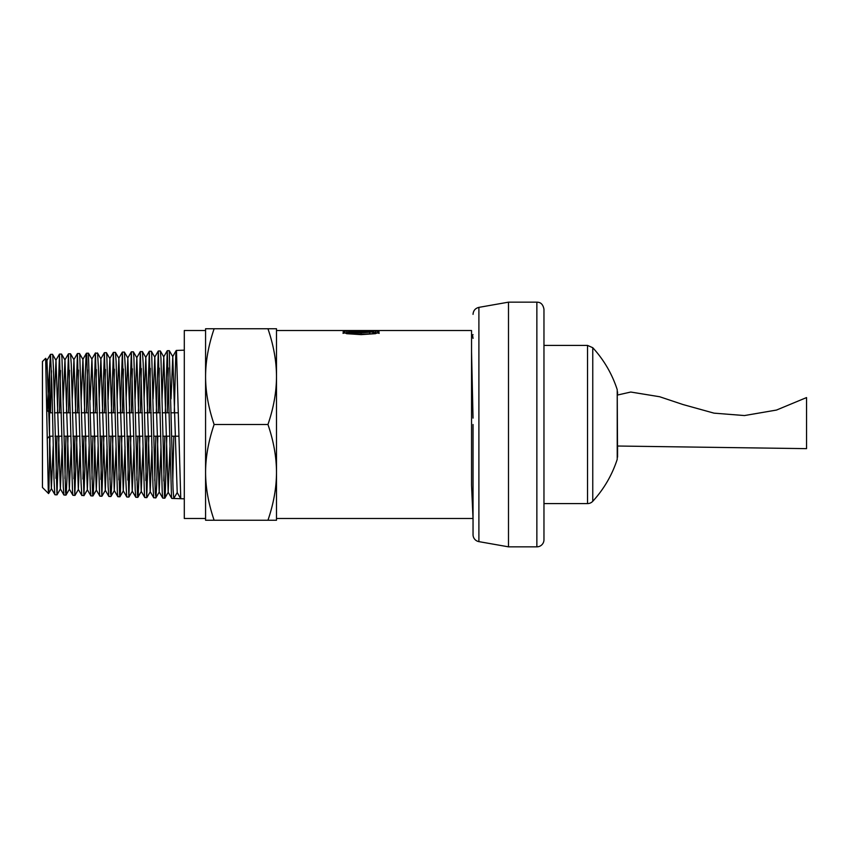 <?xml version="1.0" encoding="UTF-8"?>
<svg xmlns="http://www.w3.org/2000/svg" width="849" height="849" viewBox="0 0 849 849"><rect width="100%" height="100%" fill="white"/><g stroke="black" fill="none" stroke-linecap="round" stroke-linejoin="round"><path stroke-width="1.27" d="M50.006 436.206L49.592 455.754L49.592 436.206M58.995 436.206L56.989 494.84L53.445 369.092L52.734 355.232L52.5 354.309L50.494 354.362L51.885 384.767L54.018 479.186L54.729 493.63L54.994 494.765L56.989 494.84M51.492 370.748L50.484 412.794M49.592 412.794L49.592 368.148L50.494 354.362M55.992 478.358L57 436.206M67.984 436.206L66.965 478.592L66.254 493.715L65.967 495.116L65.543 492.017L61.988 358.384L61.531 354.065L59.483 354.086L63.282 486.817L63.93 495.02L65.967 495.116M60.481 370.525L59.472 412.794M57.477 412.794L59.483 354.086M64.97 478.581L65.978 436.206M76.962 436.206L74.808 494.999L71.242 363.977L70.531 353.81L68.472 353.8L72.536 492.229L72.908 495.285L74.956 495.402M69.469 370.313L68.451 412.794M66.455 412.794L68.472 353.81M73.959 478.794L74.967 436.206M85.951 436.206L83.934 495.678L79.785 355.444L79.498 353.513L77.45 353.524L81.08 483.007L81.791 495.222L83.934 495.678M78.448 370.1L77.439 412.794M75.444 412.794L77.45 353.524M82.937 479.006L83.955 436.206M94.929 436.206L94.027 475.673L93.316 493.29L92.976 495.912L92.605 494.192L88.413 353.184M87.436 369.877L86.418 412.794M84.422 412.794L85.346 372.764L86.067 355.646L86.439 353.248L86.778 355.232L90.334 489.873L90.875 495.858L92.923 495.965M91.925 479.229L92.934 436.206M103.918 436.206L101.859 496.209L98.304 366.184L97.593 353.417L95.417 352.961L99.588 494.405L99.906 496.177L101.901 496.241M96.415 369.676L95.406 412.794M93.411 412.794L95.417 352.961M100.904 479.441L101.922 436.206M112.906 436.206L111.824 481.574L111.113 495.625L110.402 492.409L106.847 356.081L106.443 352.664L104.406 352.685L108.141 486.573L108.842 496.421L110.89 496.516M105.403 369.453L104.385 412.794M102.389 412.794L104.406 352.685M109.892 479.653L110.911 436.206M121.885 436.206L120.378 492.452L119.667 496.007L116.101 361.25L115.432 352.377L113.384 352.399L117.395 492.611L117.831 496.697L119.879 496.803M114.382 369.241L113.373 412.794M111.378 412.794L113.384 352.409M118.871 479.876L119.889 436.206M130.873 436.206L128.857 497.089L125.355 368.774L124.421 352.102L122.373 352.112L125.939 482.37L126.65 496.219L126.862 497.015L128.857 497.079M123.37 369.028L122.352 412.794M120.356 412.794L122.373 352.112M127.859 480.078L128.878 436.206M139.862 436.206L138.886 478.772L138.175 495.413L137.846 497.355L137.464 494.818L133.898 357.121L133.399 351.815L131.351 351.836L135.193 489.862L135.798 497.259L137.846 497.365M132.348 368.806L131.33 412.794M129.335 412.794L131.351 351.847M136.848 480.301L137.856 436.206M148.84 436.206L146.718 497.45L143.163 363.298L142.452 351.719L140.34 351.56L144.447 495.02L144.786 497.535L146.824 497.641M141.337 368.593L140.318 412.794M138.323 412.794L140.34 351.56M145.826 480.513L146.845 436.206M157.829 436.206L156.683 484.524L155.972 497.44L155.261 492.632L151.706 353.853L151.366 351.263L149.318 351.274L152.99 486.159L153.711 497.663L155.813 497.928M150.315 368.37L149.297 412.794M147.302 412.794L149.318 351.274M154.815 480.725L155.834 436.206M174.257 412.794L175.785 354.797L176.496 351.295L180.763 498.703L173.78 498.49L173.069 489.491L169.28 350.658L167.285 350.711L171.509 497.079L171.785 498.416L173.78 498.49L177.208 492.547L180.667 498.543M168.282 367.946L167.264 412.794M165.268 412.794L167.285 350.711M172.782 481.16L173.801 436.206M47.183 410.438L49.592 368.148M373.666 330.526L349.873 330.526L349.83 331.45L349.873 330.526L276.498 330.526L276.498 518.474L473.042 518.474M371.66 330.526L471.545 330.526L471.545 485.246L473.02 518.474M366.651 330.526L364.73 330.526M361.133 330.654L375.555 330.887L379.216 331.938L375.555 333.668L361.133 334.633L346.657 333.689L342.996 331.959L346.954 330.866L361.133 330.654L361.133 331.29M373.581 332.203L379.216 333.339M342.996 333.349L348.642 332.203M349.406 331.598L348.642 331.959L348.642 333.349L349.406 332.999L348.642 333.349L349.427 333.753L361.112 334.198L372.796 333.742L373.581 333.339L373.581 331.948L372.785 331.588L349.406 331.598L348.642 331.959L349.427 332.362L352.25 332.67L361.112 332.808L373.581 331.938L372.796 332.341L372.796 333.742L373.581 333.339L373.581 331.948M166.807 436.206L165.237 494.776L164.844 498.161L164.526 496.867L160.96 358.586L160.344 350.966L158.307 350.998L162.255 492.834L162.753 498.098L164.791 498.204M159.304 368.158L158.285 412.794M49.592 455.754L48.924 488.78L48.595 493.566L48.276 490.075L45.655 358.331M46.207 368.848L46.992 360.57L51.375 488.557L53.19 446.033M54.24 400.176L55.981 360.294L60.364 488.854L62.179 446.118M63.219 400.081L64.97 360.018L69.353 489.12L71.157 446.213M72.207 399.975L73.948 359.732L78.331 489.406L80.146 446.298M81.186 399.868L82.937 359.456L87.32 489.693L89.124 446.394M90.174 399.773L91.915 359.169L96.298 489.969L98.113 446.489M99.153 399.667L100.904 358.894L105.287 490.255L107.091 446.574M108.141 399.561L109.882 358.618L114.265 490.531L116.08 446.67M117.12 399.465L118.871 358.32L123.254 490.807L125.058 446.754M126.108 399.359L127.849 358.055L132.242 491.104L134.046 446.85M135.087 399.263L136.838 357.769L141.221 491.369L143.025 446.935M144.075 399.157L145.816 357.482L150.199 491.656L152.013 447.03M153.053 399.051L154.805 357.206L159.188 491.932L161.002 447.115M162.042 398.956L163.783 356.92L168.176 492.218L169.98 447.211M171.02 398.85L172.772 356.644L177.208 492.547M156.29 412.794L158.307 350.998M163.793 480.948L164.812 436.206M48.563 493.577L42.45 487.464L42.45 361.536L45.666 358.31L46.992 360.57M267.955 520.246C273.611 503.69 276.466 487.729 276.498 472.373L276.498 520.246L205.575 520.246L205.575 328.754L214.128 328.754C208.472 345.31 205.617 361.271 205.575 376.627C205.617 391.983 208.472 407.945 214.128 424.5C208.472 441.056 205.617 457.017 205.575 472.373C205.617 487.729 208.472 503.69 214.128 520.246M276.498 472.373C276.466 457.017 273.611 441.056 267.955 424.5C273.611 407.945 276.466 391.983 276.498 376.627C276.466 361.271 273.611 345.31 267.955 328.754L276.498 328.754L276.498 376.627M214.128 328.754L267.955 328.754M214.128 424.5L267.955 424.5M205.575 376.627L205.575 330.526L184.297 330.526L184.297 518.474L205.575 518.474M471.545 351.932L473.042 418.111M472.596 335.387L473.042 338.369M52.511 412.794L49.539 412.794L49.539 436.206L52.988 436.206M592.761 501.292A113.479 113.479 0 0 0 617.223 459.298L617.223 389.702A113.479 113.479 0 0 0 592.761 347.708L592.761 501.292A7.089 7.089 0 0 1 587.54 503.584L587.54 345.416L543.965 345.416M473.042 424.5L473.042 534.637A7.089 7.089 0 0 0 478.9 541.63L478.9 307.37L508.498 302.159L508.498 546.841L536.865 546.841A7.089 7.089 0 0 0 543.965 539.752L543.965 309.248C542.681 302.318 538.627 302.244 536.865 302.159L508.498 302.159M473.042 526.369L473.042 534.637M617.223 389.702L617.563 457.123L617.563 446.022L806.55 448.643L806.55 397.576L776.506 410.056L744.477 415.554L714.009 413.145L683.031 404.548L659.641 396.738L630.765 392.036L617.223 395.103M375.555 332.299L375.555 330.887M346.954 332.288L346.954 330.866M369.686 334.06L369.686 332.67M361.112 334.198L361.112 332.808M352.25 334.05L352.25 332.67M349.427 333.753L349.427 332.362M536.865 546.841L536.865 302.159M86.439 353.248L88.434 353.184M180.763 498.703L184.297 498.819M176.274 350.435L184.297 350.181M348.642 333.349L348.642 331.948M164.844 498.161L168.272 492.218M160.344 350.966L163.783 356.92M155.855 497.885L159.294 491.942M151.366 351.263L154.805 357.206M146.877 497.61L150.305 491.656M142.388 351.539L145.816 357.482M137.888 497.312L141.327 491.369M133.399 351.815L136.838 357.769M128.91 497.047L132.338 491.104M124.421 352.102L127.849 358.055M119.921 496.761L123.36 490.807M115.432 352.377L118.871 358.32M110.943 496.474L114.382 490.531M106.443 352.664L109.882 358.618M101.954 496.209L105.393 490.255M97.465 352.94L100.904 358.894M92.976 495.912L96.404 489.969M88.476 353.216L91.915 359.169M83.987 495.636L87.426 489.693M79.498 353.513L82.937 359.456M75.009 495.36L78.437 489.406M70.509 353.778L73.948 359.732M66.02 495.073L69.459 489.12M61.531 354.065L64.97 360.018M57.042 494.797L60.47 488.854M52.542 354.351L55.981 360.294M48.595 493.566L51.492 488.557M172.772 356.644L169.333 350.701M59.43 354.129L55.875 360.294M63.93 495.02L60.364 488.854M68.419 353.853L64.853 360.018M72.908 495.285L69.353 489.12M77.408 353.566L73.842 359.732M81.897 495.572L78.331 489.406M86.386 353.29L82.82 359.456M90.875 495.858L87.32 489.693M95.364 353.004L91.809 359.169M99.864 496.134L96.298 489.969M104.353 352.728L100.798 358.894M108.842 496.421L105.287 490.255M113.341 352.452L109.776 358.618M117.831 496.697L114.265 490.531M122.32 352.155L118.764 358.32M126.809 496.973L123.254 490.807M131.308 351.889L127.743 358.055M135.798 497.259L132.242 491.104M140.287 351.603L136.731 357.769M144.786 497.535L141.221 491.369M149.275 351.316L145.71 357.482M153.765 497.822L150.199 491.656M158.254 351.04L154.698 357.206M162.753 498.098L159.188 491.932M167.242 350.754L163.677 356.92M171.731 498.374L168.176 492.218M176.231 350.478L172.665 356.644M180.72 498.66L177.154 492.505M46.886 360.57L50.452 354.404M51.375 488.557L54.941 494.723M471.545 335.376L473.042 334.57M54.983 436.206L61.966 436.206M63.962 436.206L70.955 436.206M72.95 436.206L79.933 436.206M81.928 436.206L88.912 436.206M90.907 436.206L97.9 436.206M99.895 436.206L106.878 436.206M108.874 436.206L115.867 436.206M117.862 436.206L124.845 436.206M126.841 436.206L133.834 436.206M135.829 436.206L142.812 436.206M144.808 436.206L151.801 436.206M153.796 436.206L160.779 436.206M162.775 436.206L169.758 436.206M171.763 436.206L178.746 436.206M54.506 412.794L61.489 412.794M63.484 412.794L70.478 412.794M72.473 412.794L79.456 412.794M81.451 412.794L88.445 412.794M90.44 412.794L97.433 412.794M99.429 412.794L106.412 412.794M108.407 412.794L115.4 412.794M117.395 412.794L124.379 412.794M126.384 412.794L133.367 412.794M135.362 412.794L142.356 412.794M144.351 412.794L151.334 412.794M153.329 412.794L160.323 412.794M162.318 412.794L169.312 412.794M171.307 412.794L178.29 412.794M49.539 412.794L46.918 410.173M49.539 436.206L47.311 438.434M543.965 503.584L587.54 503.584M592.761 347.708L587.54 345.416M617.563 394.965L617.563 391.877M478.9 541.63L508.498 546.841M478.9 307.37C475.26 308.293 473.307 310.617 473.042 314.363"/></g></svg>
